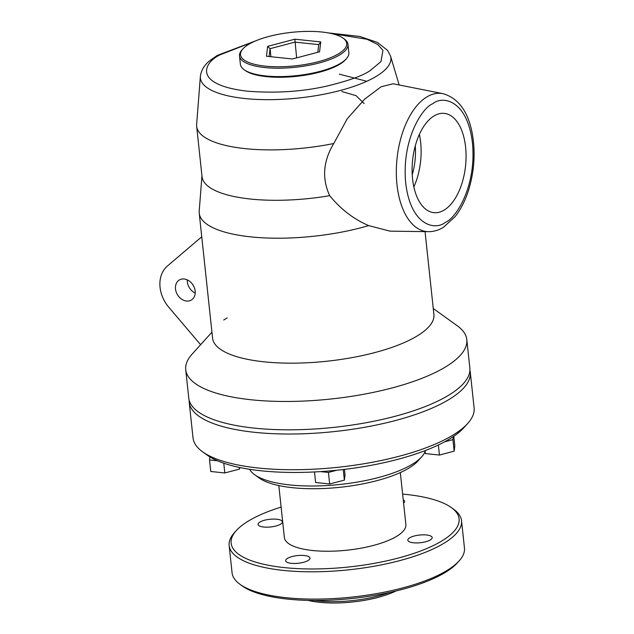 <?xml version="1.0" encoding="UTF-8"?>
<svg xmlns="http://www.w3.org/2000/svg" width="634" height="634" viewBox="0 0 634 634"><rect width="100%" height="100%" fill="white"/><g stroke="black" fill="none" stroke-linecap="round" stroke-linejoin="round"><path stroke-width="0.95" d="M270.916 56.719L270.06 48.683L294.961 42.121L318.736 44.618L317.793 52.281M269.093 56.521L270.06 48.683L267.675 46.353L294.834 39.197L296.641 57.86M294.834 39.197L320.78 41.923L319.56 51.814L292.401 58.978L266.454 56.244L267.675 46.353M320.78 41.923L318.736 44.618M321.993 32.033A53.422 16.856 173.9 0 1 343.113 38.159A53.422 16.856 173.9 0 1 295.404 65.841A53.422 16.856 173.9 0 1 242.925 48.866A53.422 16.856 173.9 0 1 321.993 32.033M343.113 38.159L344.262 38.983A54.532 17.205 173.9 0 1 347.955 44.34A54.532 17.205 173.9 0 1 320.717 62.544A54.532 17.205 173.9 0 1 264.758 67.545A54.532 17.205 173.9 0 1 239.501 55.927A54.532 17.205 173.9 0 1 241.982 49.912L242.925 48.866M249.645 469.303A89.029 28.086 -6.1 0 0 254.662 474.723L259.235 478.02A84.584 26.683 -6.1 0 0 292.67 487.712A84.584 26.683 -6.1 0 0 417.869 461.061L421.642 456.884A89.029 28.086 -6.1 0 0 425.145 451.313M347.955 44.34L348.851 52.741A54.532 17.205 173.9 0 1 346.37 58.756A54.532 17.205 173.9 0 1 265.654 75.945A54.532 17.205 173.9 0 1 244.098 69.692A54.532 17.205 173.9 0 1 240.405 64.327L239.501 55.927M189.146 400.117A141.342 44.594 -6.1 0 0 189.209 402.233L193.029 437.935A141.342 44.594 -6.1 0 0 202.595 451.82L207.175 455.109A136.889 43.183 -6.1 0 0 209.902 456.916L209.529 459.935L210.765 471.482L224.816 472.964L239.533 469.081L239.723 467.504M314.488 471.95L315.613 482.514L329.664 483.988L344.381 480.112L345.039 474.755L344.468 469.39M254.662 474.723A89.029 28.086 -6.1 0 0 289.857 484.939A89.029 28.086 -6.1 0 0 421.642 456.884M425.073 450.639L425.382 453.572L439.441 455.054L454.15 451.17L454.808 445.813L453.793 436.263M244.098 69.692L245.239 70.509A53.422 16.856 -6.1 0 0 266.359 76.635A53.422 16.856 -6.1 0 0 345.427 59.802L346.37 58.756M239.533 469.081L239.351 467.424M224.816 472.964L223.77 463.2M209.529 459.935L217.446 460.767A136.889 43.183 -6.1 0 0 320.511 471.609L328.428 472.441L329.664 483.988M344.381 480.112L343.248 469.532M328.428 472.441L336.725 470.254A136.889 43.183 -6.1 0 0 444.624 441.811L452.914 439.624L454.15 451.17M438.363 444.981L439.441 455.054M452.914 439.624L453.286 436.604A136.889 43.183 -6.1 0 0 463.914 427.673L467.686 423.488A141.342 44.594 -6.1 0 0 474.105 407.9L470.285 372.19A141.342 44.594 -6.1 0 0 469.905 370.113M209.902 456.916A136.889 43.183 -6.1 0 0 217.446 460.767M320.511 471.609A136.889 43.183 -6.1 0 0 336.725 470.254M444.624 441.811A136.889 43.183 -6.1 0 0 453.286 436.604M202.595 451.82A141.342 44.594 -6.1 0 0 258.474 468.027A141.342 44.594 -6.1 0 0 467.686 423.488M189.209 402.233A141.342 44.594 -6.1 0 0 254.662 432.325A141.342 44.594 -6.1 0 0 399.689 419.375A141.342 44.594 -6.1 0 0 470.285 372.19M211.946 332.161L192.15 354.081A141.342 44.594 -6.1 0 0 185.73 369.677L188.766 398.033A141.342 44.594 -6.1 0 0 334.039 427.348A141.342 44.594 -6.1 0 0 469.842 367.989L466.806 339.642A141.342 44.594 -6.1 0 0 457.241 325.757L433.26 308.504M185.73 369.677A141.342 44.594 -6.1 0 0 331.011 399A141.342 44.594 -6.1 0 0 466.806 339.642M442.944 93.658A69.471 37.065 96 0 0 397.035 158.603A69.471 37.065 96 0 0 428.425 231.679C433.672 231.695 438.673 230.237 443.443 227.305L455.141 216.614C461.005 209.117 465.61 199.892 468.954 188.948C474.438 170.245 475.532 151.716 472.243 133.362C468.035 111.33 458.271 98.088 442.944 93.658L393.048 83.767L381.082 86.779L364.653 99.142L347.281 118.724L333.761 143.514C323.15 161.084 321.787 178.471 329.68 195.684C340.854 209.307 353.851 219.277 368.671 225.601A111.291 35.108 173.9 0 1 250.763 236.87A111.291 35.108 173.9 0 1 199.227 213.175L212.58 338.136A111.291 35.108 -6.1 0 0 264.116 361.832A111.291 35.108 -6.1 0 0 378.316 351.632A111.291 35.108 -6.1 0 0 433.902 314.48L425.049 231.632M333.761 143.514A104.61 33.008 173.9 0 1 196.667 126.356A104.61 33.008 173.9 0 1 196.635 124.415L200.376 76.342C201.216 70.089 204.513 64.739 210.274 60.301L217.28 55.42L256.31 40.608M329.68 195.684A104.61 33.008 173.9 0 1 202.048 176.759L196.667 126.356M199.227 213.175A111.291 35.108 173.9 0 1 199.203 211.106L201.953 175.8M368.671 225.601L389.965 231.141L428.425 231.679M412.568 178.954A49.912 26.628 -84 0 1 444.307 113.383A49.912 26.628 -84 0 1 465.562 165.807A49.912 26.628 -84 0 1 433.862 212.659A49.912 26.628 -84 0 1 412.568 178.954M366.832 81.279L339.309 74.154M419.375 134.384A49.912 26.628 -84 0 1 413.851 186.935M415.262 145.923A44.515 23.751 -84 0 1 412.227 174.794M451.337 507.565L453.619 509.205A116.854 36.867 173.9 0 1 461.536 520.688A116.854 36.867 173.9 0 1 403.169 559.695A116.854 36.867 173.9 0 1 283.263 570.402A116.854 36.867 173.9 0 1 229.151 545.525A116.854 36.867 173.9 0 1 234.453 532.631L236.347 530.539A114.627 36.162 -6.1 0 0 348.962 566.962A114.627 36.162 -6.1 0 0 451.337 507.565A114.627 36.162 -6.1 0 0 406.014 494.417A114.627 36.162 -6.1 0 0 402.622 494.084M281.116 507.073A114.627 36.162 -6.1 0 0 236.347 530.539M311.73 550.407A61.102 19.274 -6.1 0 0 312.657 550.51A61.102 19.274 -6.1 0 0 313.6 550.605L313.537 550.637A61.213 19.313 173.9 0 1 311.666 550.439L311.73 550.407A61.102 19.274 173.9 0 1 284.365 537.497L278.817 485.557M400.323 472.576L405.871 524.516A61.102 19.274 173.9 0 1 375.835 544.772A61.102 19.274 173.9 0 1 313.6 550.605M461.536 520.688L464.453 547.99A116.854 36.867 173.9 0 1 459.143 560.884A116.854 36.867 173.9 0 1 286.18 597.704A116.854 36.867 173.9 0 1 239.977 584.302A116.854 36.867 173.9 0 1 232.068 572.827L229.151 545.525M426.516 534.977A12.244 3.859 173.9 0 1 432.182 537.584A12.244 3.859 173.9 0 1 420.421 542.72A12.244 3.859 173.9 0 1 407.836 540.184A12.244 3.859 173.9 0 1 413.954 536.095A12.244 3.859 173.9 0 1 426.516 534.977M304.32 555.519A12.244 3.859 173.9 0 1 309.986 558.118A12.244 3.859 173.9 0 1 298.226 563.261A12.244 3.859 173.9 0 1 285.649 560.725A12.244 3.859 173.9 0 1 291.759 556.636A12.244 3.859 173.9 0 1 304.32 555.519M276.733 519.222A12.244 3.859 173.9 0 1 282.399 521.83A12.244 3.859 173.9 0 1 270.639 526.965A12.244 3.859 173.9 0 1 258.054 524.429A12.244 3.859 173.9 0 1 264.172 520.34A12.244 3.859 173.9 0 1 276.733 519.222M403.224 499.758A12.244 3.859 173.9 0 1 404.587 501.288A12.244 3.859 173.9 0 1 403.581 503.071M239.977 584.302L242.267 585.951A114.627 36.162 -6.1 0 0 287.582 599.098A114.627 36.162 -6.1 0 0 457.257 562.976L459.143 560.884M389.783 592.418A61.102 19.274 173.9 0 1 318.046 600.913A61.102 19.274 173.9 0 1 317.111 600.81A61.102 19.274 173.9 0 1 314.44 600.469M307.981 600.382A58.875 18.576 -6.1 0 0 319.449 602.3A58.875 18.576 -6.1 0 0 396.076 590.967M195.217 293.067A11.689 9.169 59 0 1 187.284 279.863M186.515 301.047A11.689 9.169 59 0 1 176.165 291.933A11.689 9.169 59 0 1 179.319 280.006A11.689 9.169 59 0 1 193.196 285.3A11.689 9.169 59 0 1 191.357 300.033A11.689 9.169 59 0 1 186.515 301.047M200.621 344.706L168.739 307.205A30.052 23.585 59 0 1 167.376 266.05L201.747 236.759M223.715 320.012L227.21 317.911M330.813 33.412L367.086 39.284L377.721 44.491L382.944 50.324L380.939 61.633L370.105 70.628C362.87 75.684 348.391 80.851 326.668 86.129C302.133 91.668 275.806 93.364 247.688 91.209C192.799 84.98 203.165 62.853 220.046 54.841L253.949 41.622M390.504 56.006A95.774 30.218 173.9 0 1 298.86 97.985A95.774 30.218 173.9 0 1 200.376 76.342M364.146 103.516L356.046 95.655L341.742 91.502M432.745 103.754C442.255 95.504 467.313 99.38 472.457 142.975C476.689 187.117 455.434 218.809 445.417 222.296C435.907 230.538 410.856 226.671 405.712 183.075C401.473 138.933 422.735 107.233 432.745 103.754M399.166 84.98L390.512 56.022L387.636 50.451L377.436 42.43L359.803 36.455L328.285 32.913"/></g></svg>
